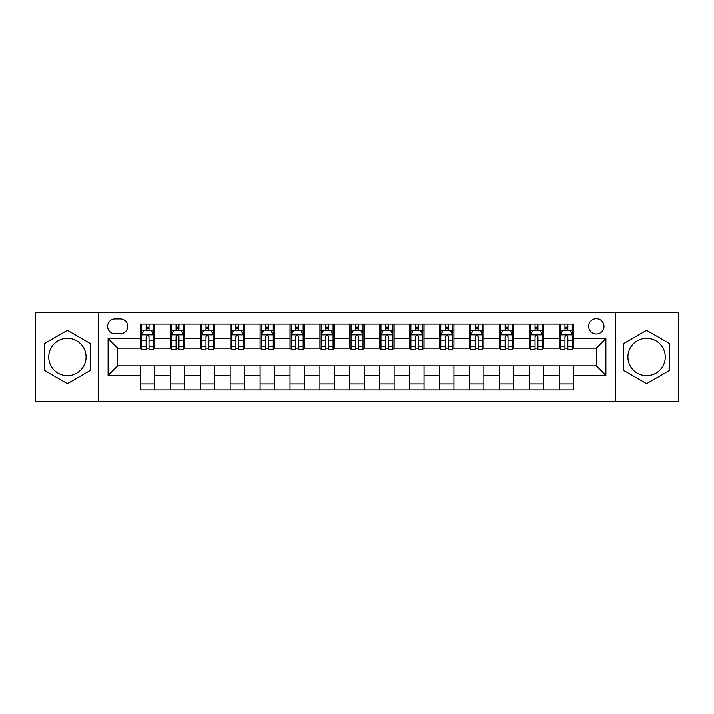 <?xml version="1.0" encoding="UTF-8"?>
<svg xmlns="http://www.w3.org/2000/svg" width="714" height="714" viewBox="0 0 714 714"><rect width="100%" height="100%" fill="white"/><g stroke="black" fill="none" stroke-linecap="round" stroke-linejoin="round"><path stroke-width="1.07" d="M646.589 338.329A18.671 18.671 0 0 0 627.918 357A18.671 18.671 0 0 0 646.589 375.671A18.671 18.671 0 0 0 665.261 357A18.671 18.671 0 0 0 646.589 338.329M596.333 318.703A7.658 7.658 0 0 0 588.675 326.369A7.658 7.658 0 0 0 596.333 334.027A7.658 7.658 0 0 0 603.99 326.369A7.658 7.658 0 0 0 596.333 318.703M67.411 375.671A18.671 18.671 0 0 1 48.739 357A18.671 18.671 0 0 1 67.411 338.329A18.671 18.671 0 0 1 86.082 357A18.671 18.671 0 0 1 67.411 375.671M615.477 401.277L678.3 401.277L678.3 312.723L615.477 312.723L615.477 401.277L98.523 401.277L98.523 312.723L35.7 312.723L35.7 401.277L98.523 401.277M115.034 333.786L120.3 333.786A7.417 7.417 0 0 0 127.726 326.369A7.417 7.417 0 0 0 120.3 318.944L115.034 318.944A7.417 7.417 0 0 0 107.618 326.369A7.417 7.417 0 0 0 115.034 333.786M615.477 312.723L98.523 312.723M140.408 375.43L108.1 375.43L108.1 338.57L140.408 338.57L140.408 348.146L117.667 348.146L117.667 365.854L140.408 365.854L140.408 389.906L573.592 389.906L573.592 365.854L596.333 365.854L596.333 348.146L573.592 348.146L573.592 338.57L605.9 338.57L605.9 375.43L573.592 375.43M573.592 338.57L573.592 324.094L140.408 324.094L140.408 338.57M559.232 324.094L559.232 348.146L560.428 348.146M564.979 348.146L567.853 348.146M572.396 348.146L573.592 348.146M559.232 348.146L542.479 348.146M529.315 324.094L529.315 348.146L530.511 348.146M535.063 348.146L537.937 348.146M529.315 348.146L512.563 348.146M499.398 324.094L499.398 348.146L500.594 348.146M505.146 348.146L508.02 348.146M499.398 348.146L482.646 348.146M469.482 324.094L469.482 348.146L470.678 348.146M475.229 348.146L478.103 348.146M469.482 348.146L452.73 348.146M439.565 324.094L439.565 348.146L440.761 348.146M445.313 348.146L448.187 348.146M439.565 348.146L422.813 348.146M409.649 324.094L409.649 348.146L410.853 348.146M415.396 348.146L418.27 348.146M409.649 348.146L392.896 348.146M379.732 324.094L379.732 348.146L380.937 348.146M385.48 348.146L388.354 348.146M379.732 348.146L362.98 348.146M349.824 324.094L349.824 348.146L351.02 348.146M355.563 348.146L358.437 348.146M349.824 348.146L333.063 348.146M319.908 324.094L319.908 348.146L321.104 348.146M325.646 348.146L328.52 348.146M319.908 348.146L303.147 348.146M289.991 324.094L289.991 348.146L291.187 348.146M295.73 348.146L298.604 348.146M289.991 348.146L273.239 348.146M260.074 324.094L260.074 348.146L261.27 348.146M265.813 348.146L268.687 348.146M260.074 348.146L243.322 348.146M230.158 324.094L230.158 348.146L231.354 348.146M235.897 348.146L238.771 348.146M230.158 348.146L213.406 348.146M200.241 324.094L200.241 348.146L201.437 348.146M205.98 348.146L208.854 348.146M200.241 348.146L183.489 348.146M170.325 324.094L170.325 348.146L171.521 348.146M176.063 348.146L178.937 348.146M170.325 348.146L153.572 348.146M140.408 348.146L141.604 348.146M146.147 348.146L149.021 348.146M140.408 365.854L154.768 365.854L154.768 389.906M573.592 365.854L154.768 365.854M154.768 324.094L154.768 348.146M140.408 330.073L141.604 330.073M146.147 330.073L149.021 330.073M153.572 330.073L154.768 330.073M140.408 383.927L154.768 383.927M170.325 365.854L170.325 389.906M184.685 324.094L184.685 348.146M170.325 330.073L171.521 330.073M176.063 330.073L178.937 330.073M183.489 330.073L184.685 330.073M184.685 365.854L184.685 389.906M170.325 383.927L184.685 383.927M200.241 365.854L200.241 389.906M214.602 365.854L214.602 389.906M200.241 383.927L214.602 383.927M214.602 324.094L214.602 348.146M200.241 330.073L201.437 330.073M205.98 330.073L208.854 330.073M213.406 330.073L214.602 330.073M230.158 365.854L230.158 389.906M244.518 365.854L244.518 389.906M230.158 383.927L244.518 383.927M244.518 324.094L244.518 348.146M230.158 330.073L231.354 330.073M235.897 330.073L238.771 330.073M243.322 330.073L244.518 330.073M260.074 365.854L260.074 389.906M274.435 365.854L274.435 389.906M260.074 383.927L274.435 383.927M274.435 324.094L274.435 348.146M260.074 330.073L261.27 330.073M265.813 330.073L268.687 330.073M273.239 330.073L274.435 330.073M289.991 365.854L289.991 389.906M304.351 365.854L304.351 389.906M289.991 383.927L304.351 383.927M304.351 324.094L304.351 348.146M289.991 330.073L291.187 330.073M295.73 330.073L298.604 330.073M303.147 330.073L304.351 330.073M319.908 365.854L319.908 389.906M334.268 365.854L334.268 389.906M319.908 383.927L334.268 383.927M334.268 324.094L334.268 348.146M319.908 330.073L321.104 330.073M325.646 330.073L328.52 330.073M333.063 330.073L334.268 330.073M349.824 365.854L349.824 389.906M364.176 365.854L364.176 389.906M349.824 383.927L364.176 383.927M364.176 324.094L364.176 348.146M349.824 330.073L351.02 330.073M355.563 330.073L358.437 330.073M362.98 330.073L364.176 330.073M379.732 365.854L379.732 389.906M394.092 365.854L394.092 389.906M379.732 383.927L394.092 383.927M394.092 324.094L394.092 348.146M379.732 330.073L380.937 330.073M385.48 330.073L388.354 330.073M392.896 330.073L394.092 330.073M409.649 365.854L409.649 389.906M424.009 365.854L424.009 389.906M409.649 383.927L424.009 383.927M424.009 324.094L424.009 348.146M409.649 330.073L410.853 330.073M415.396 330.073L418.27 330.073M422.813 330.073L424.009 330.073M439.565 365.854L439.565 389.906M453.925 365.854L453.925 389.906M439.565 383.927L453.925 383.927M453.925 324.094L453.925 348.146M439.565 330.073L440.761 330.073M445.313 330.073L448.187 330.073M452.73 330.073L453.925 330.073M469.482 365.854L469.482 389.906M483.842 365.854L483.842 389.906M469.482 383.927L483.842 383.927M483.842 324.094L483.842 348.146M469.482 330.073L470.678 330.073M475.229 330.073L478.103 330.073M482.646 330.073L483.842 330.073M499.398 365.854L499.398 389.906M513.759 365.854L513.759 389.906M499.398 383.927L513.759 383.927M513.759 324.094L513.759 348.146M499.398 330.073L500.594 330.073M505.146 330.073L508.02 330.073M512.563 330.073L513.759 330.073M529.315 365.854L529.315 389.906M543.675 365.854L543.675 389.906M529.315 383.927L543.675 383.927M543.675 324.094L543.675 348.146M529.315 330.073L530.511 330.073M535.063 330.073L537.937 330.073M542.479 330.073L543.675 330.073M559.232 365.854L559.232 389.906M559.232 383.927L573.592 383.927M559.232 330.073L560.428 330.073M564.979 330.073L567.853 330.073M572.396 330.073L573.592 330.073M117.667 348.146L108.1 338.57M117.667 365.854L108.1 375.43M605.9 338.57L596.333 348.146M605.9 375.43L596.333 365.854M67.411 383.668L90.508 370.334L90.508 343.666L67.411 330.332L44.313 343.666L44.313 370.334L67.411 383.668M669.687 343.666L646.589 330.332L623.492 343.666L623.492 370.334L646.589 383.668L669.687 370.334L669.687 343.666M149.021 327.199L146.147 327.199M153.572 346.585L149.021 346.585L149.021 349.583L153.572 349.583L153.572 334.982L151.181 330.198L143.996 330.198L141.604 334.982L141.604 349.583L146.147 349.583L146.147 346.585L141.604 346.585M141.604 334.982L141.604 324.094M153.572 334.982L153.572 324.094M146.147 330.198L146.147 324.094M149.021 324.094L149.021 330.198M149.021 346.585L149.021 336.776C148.066 334.928 147.111 334.928 146.147 336.776L146.147 346.585M178.937 327.199L176.063 327.199M183.489 346.585L178.937 346.585L178.937 349.583L183.489 349.583L183.489 334.982L181.097 330.198L173.913 330.198L171.521 334.982L171.521 349.583L176.063 349.583L176.063 346.585L171.521 346.585M171.521 334.982L171.521 324.094M183.489 334.982L183.489 324.094M176.063 330.198L176.063 324.094M178.937 324.094L178.937 330.198M178.937 346.585L178.937 336.776C177.982 334.928 177.027 334.928 176.063 336.776L176.063 346.585M208.854 327.199L205.98 327.199M213.406 346.585L208.854 346.585L208.854 349.583L213.406 349.583L213.406 334.982L211.005 330.198L203.829 330.198L201.437 334.982L201.437 349.583L205.98 349.583L205.98 346.585L201.437 346.585M201.437 334.982L201.437 324.094M213.406 334.982L213.406 324.094M205.98 330.198L205.98 324.094M208.854 324.094L208.854 330.198M208.854 346.585L208.854 336.776C207.899 334.928 206.944 334.928 205.98 336.776L205.98 346.585M238.771 327.199L235.897 327.199M243.322 346.585L238.771 346.585L238.771 349.583L243.322 349.583L243.322 334.982L240.921 330.198L233.746 330.198L231.354 334.982L231.354 349.583L235.897 349.583L235.897 346.585L231.354 346.585M231.354 334.982L231.354 324.094M243.322 334.982L243.322 324.094M235.897 330.198L235.897 324.094M238.771 324.094L238.771 330.198M238.771 346.585L238.771 336.776C237.816 334.928 236.861 334.928 235.897 336.776L235.897 346.585M268.687 327.199L265.813 327.199M273.239 346.585L268.687 346.585L268.687 349.583L273.239 349.583L273.239 334.982L270.838 330.198L263.662 330.198L261.27 334.982L261.27 349.583L265.813 349.583L265.813 346.585L261.27 346.585M261.27 334.982L261.27 324.094M273.239 334.982L273.239 324.094M265.813 330.198L265.813 324.094M268.687 324.094L268.687 330.198M268.687 346.585L268.687 336.776C267.732 334.928 266.777 334.928 265.813 336.776L265.813 346.585M298.604 327.199L295.73 327.199M303.147 346.585L298.604 346.585L298.604 349.583L303.147 349.583L303.147 334.982L300.755 330.198L293.579 330.198L291.187 334.982L291.187 349.583L295.73 349.583L295.73 346.585L291.187 346.585M291.187 334.982L291.187 324.094M303.147 334.982L303.147 324.094M295.73 330.198L295.73 324.094M298.604 324.094L298.604 330.198M298.604 346.585L298.604 336.776C297.649 334.928 296.694 334.928 295.73 336.776L295.73 346.585M328.52 327.199L325.646 327.199M333.063 346.585L328.52 346.585L328.52 349.583L333.063 349.583L333.063 334.982L330.671 330.198L323.496 330.198L321.104 334.982L321.104 349.583L325.646 349.583L325.646 346.585L321.104 346.585M321.104 334.982L321.104 324.094M333.063 334.982L333.063 324.094M325.646 330.198L325.646 324.094M328.52 324.094L328.52 330.198M328.52 346.585L328.52 336.776C327.565 334.928 326.61 334.928 325.646 336.776L325.646 346.585M358.437 327.199L355.563 327.199M362.98 346.585L358.437 346.585L358.437 349.583L362.98 349.583L362.98 334.982L360.588 330.198L353.412 330.198L351.02 334.982L351.02 349.583L355.563 349.583L355.563 346.585L351.02 346.585M351.02 334.982L351.02 324.094M362.98 334.982L362.98 324.094M355.563 330.198L355.563 324.094M358.437 324.094L358.437 330.198M358.437 346.585L358.437 336.776C357.482 334.928 356.527 334.928 355.563 336.776L355.563 346.585M388.354 327.199L385.48 327.199M392.896 346.585L388.354 346.585L388.354 349.583L392.896 349.583L392.896 334.982L390.504 330.198L383.329 330.198L380.937 334.982L380.937 349.583L385.48 349.583L385.48 346.585L380.937 346.585M380.937 334.982L380.937 324.094M392.896 334.982L392.896 324.094M385.48 330.198L385.48 324.094M388.354 324.094L388.354 330.198M388.354 346.585L388.354 336.776C387.399 334.928 386.435 334.928 385.48 336.776L385.48 346.585M418.27 327.199L415.396 327.199M422.813 346.585L418.27 346.585L418.27 349.583L422.813 349.583L422.813 334.982L420.421 330.198L413.245 330.198L410.853 334.982L410.853 349.583L415.396 349.583L415.396 346.585L410.853 346.585M410.853 334.982L410.853 324.094M422.813 334.982L422.813 324.094M415.396 330.198L415.396 324.094M418.27 324.094L418.27 330.198M418.27 346.585L418.27 336.776C417.315 334.928 416.351 334.928 415.396 336.776L415.396 346.585M448.187 327.199L445.313 327.199M452.73 346.585L448.187 346.585L448.187 349.583L452.73 349.583L452.73 334.982L450.338 330.198L443.162 330.198L440.761 334.982L440.761 349.583L445.313 349.583L445.313 346.585L440.761 346.585M440.761 334.982L440.761 324.094M452.73 334.982L452.73 324.094M445.313 330.198L445.313 324.094M448.187 324.094L448.187 330.198M448.187 346.585L448.187 336.776C447.232 334.928 446.268 334.928 445.313 336.776L445.313 346.585M478.103 327.199L475.229 327.199M482.646 346.585L478.103 346.585L478.103 349.583L482.646 349.583L482.646 334.982L480.254 330.198L473.079 330.198L470.678 334.982L470.678 349.583L475.229 349.583L475.229 346.585L470.678 346.585M470.678 334.982L470.678 324.094M482.646 334.982L482.646 324.094M475.229 330.198L475.229 324.094M478.103 324.094L478.103 330.198M478.103 346.585L478.103 336.776C477.148 334.928 476.184 334.928 475.229 336.776L475.229 346.585M508.02 327.199L505.146 327.199M512.563 346.585L508.02 346.585L508.02 349.583L512.563 349.583L512.563 334.982L510.171 330.198L502.995 330.198L500.594 334.982L500.594 349.583L505.146 349.583L505.146 346.585L500.594 346.585M500.594 334.982L500.594 324.094M512.563 334.982L512.563 324.094M505.146 330.198L505.146 324.094M508.02 324.094L508.02 330.198M508.02 346.585L508.02 336.776C507.065 334.928 506.101 334.928 505.146 336.776L505.146 346.585M537.937 327.199L535.063 327.199M542.479 346.585L537.937 346.585L537.937 349.583L542.479 349.583L542.479 334.982L540.087 330.198L532.903 330.198L530.511 334.982L530.511 349.583L535.063 349.583L535.063 346.585L530.511 346.585M530.511 334.982L530.511 324.094M542.479 334.982L542.479 324.094M535.063 330.198L535.063 324.094M537.937 324.094L537.937 330.198M537.937 346.585L537.937 336.776C536.982 334.928 536.018 334.928 535.063 336.776L535.063 346.585M567.853 327.199L564.979 327.199M572.396 346.585L567.853 346.585L567.853 349.583L572.396 349.583L572.396 334.982L570.004 330.198L562.819 330.198L560.428 334.982L560.428 349.583L564.979 349.583L564.979 346.585L560.428 346.585M560.428 334.982L560.428 324.094M572.396 334.982L572.396 324.094M564.979 330.198L564.979 324.094M567.853 324.094L567.853 330.198M567.853 346.585L567.853 336.776C566.889 334.928 565.934 334.928 564.979 336.776L564.979 346.585M170.325 375.43L154.768 375.43M170.325 338.57L154.768 338.57M200.241 338.57L184.685 338.57M200.241 375.43L184.685 375.43M230.158 338.57L214.602 338.57M230.158 375.43L214.602 375.43M260.074 338.57L244.518 338.57M260.074 375.43L244.518 375.43M289.991 338.57L274.435 338.57M289.991 375.43L274.435 375.43M319.908 338.57L304.351 338.57M319.908 375.43L304.351 375.43M349.824 338.57L334.268 338.57M349.824 375.43L334.268 375.43M379.732 338.57L364.176 338.57M379.732 375.43L364.176 375.43M409.649 338.57L394.092 338.57M409.649 375.43L394.092 375.43M439.565 338.57L424.009 338.57M439.565 375.43L424.009 375.43M469.482 338.57L453.925 338.57M469.482 375.43L453.925 375.43M499.398 338.57L483.842 338.57M499.398 375.43L483.842 375.43M529.315 338.57L513.759 338.57M529.315 375.43L513.759 375.43M559.232 338.57L543.675 338.57M559.232 375.43L543.675 375.43M153.51 334.866L141.667 334.866M141.604 330.484L143.853 330.484M151.323 330.484L153.572 330.484M146.147 340.167L141.604 340.167M153.572 340.167L149.021 340.167M149.021 328.726L146.147 328.726M183.427 334.866L171.583 334.866M171.521 330.484L173.77 330.484M181.24 330.484L183.489 330.484M176.063 340.167L171.521 340.167M183.489 340.167L178.937 340.167M178.937 328.726L176.063 328.726M213.343 334.866L201.5 334.866M201.437 330.484L203.686 330.484M211.157 330.484L213.406 330.484M205.98 340.167L201.437 340.167M213.406 340.167L208.854 340.167M208.854 328.726L205.98 328.726M243.26 334.866L231.407 334.866M231.354 330.484L233.603 330.484M241.073 330.484L243.322 330.484M235.897 340.167L231.354 340.167M243.322 340.167L238.771 340.167M238.771 328.726L235.897 328.726M273.176 334.866L261.324 334.866M261.27 330.484L263.52 330.484M270.981 330.484L273.239 330.484M265.813 340.167L261.27 340.167M273.239 340.167L268.687 340.167M268.687 328.726L265.813 328.726M303.093 334.866L291.241 334.866M291.187 330.484L293.436 330.484M300.897 330.484L303.147 330.484M295.73 340.167L291.187 340.167M303.147 340.167L298.604 340.167M298.604 328.726L295.73 328.726M333.01 334.866L321.157 334.866M321.104 330.484L323.353 330.484M330.814 330.484L333.063 330.484M325.646 340.167L321.104 340.167M333.063 340.167L328.52 340.167M328.52 328.726L325.646 328.726M362.926 334.866L351.074 334.866M351.02 330.484L353.269 330.484M360.731 330.484L362.98 330.484M355.563 340.167L351.02 340.167M362.98 340.167L358.437 340.167M358.437 328.726L355.563 328.726M392.843 334.866L380.99 334.866M380.937 330.484L383.186 330.484M390.647 330.484L392.896 330.484M385.48 340.167L380.937 340.167M392.896 340.167L388.354 340.167M388.354 328.726L385.48 328.726M422.759 334.866L410.907 334.866M410.853 330.484L413.103 330.484M420.564 330.484L422.813 330.484M415.396 340.167L410.853 340.167M422.813 340.167L418.27 340.167M418.27 328.726L415.396 328.726M452.676 334.866L440.824 334.866M440.761 330.484L443.019 330.484M450.48 330.484L452.73 330.484M445.313 340.167L440.761 340.167M452.73 340.167L448.187 340.167M448.187 328.726L445.313 328.726M482.593 334.866L470.74 334.866M470.678 330.484L472.927 330.484M480.397 330.484L482.646 330.484M475.229 340.167L470.678 340.167M482.646 340.167L478.103 340.167M478.103 328.726L475.229 328.726M512.5 334.866L500.657 334.866M500.594 330.484L502.843 330.484M510.314 330.484L512.563 330.484M505.146 340.167L500.594 340.167M512.563 340.167L508.02 340.167M508.02 328.726L505.146 328.726M542.417 334.866L530.573 334.866M530.511 330.484L532.76 330.484M540.23 330.484L542.479 330.484M535.063 340.167L530.511 340.167M542.479 340.167L537.937 340.167M537.937 328.726L535.063 328.726M572.333 334.866L560.49 334.866M560.428 330.484L562.677 330.484M570.147 330.484L572.396 330.484M564.979 340.167L560.428 340.167M572.396 340.167L567.853 340.167M567.853 328.726L564.979 328.726"/></g></svg>
